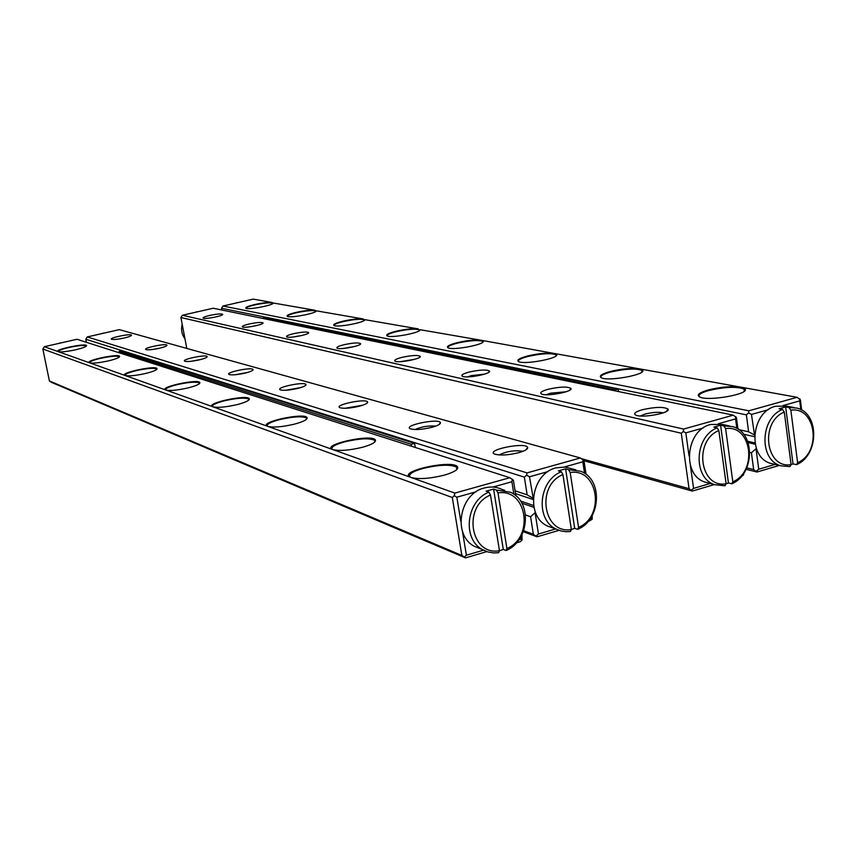 <?xml version="1.0" encoding="UTF-8"?>
<svg xmlns="http://www.w3.org/2000/svg" width="857" height="857" viewBox="0 0 857 857"><rect width="100%" height="100%" fill="white"/><g stroke="black" fill="none" stroke-linecap="round" stroke-linejoin="round"><path stroke-width="1.29" d="M119.316 352.816L119.048 351.466L411.274 444.258L411.617 446.293M415.291 447.461L414.606 443.38L121.373 350.931L119.048 351.466M414.606 443.38L411.274 444.258M618.186 389.067L265.724 317.411L263.528 317.915L615.144 389.881L618.186 389.067L618.55 391.563M615.144 389.881L615.294 390.899M263.656 318.6L263.528 317.915M238.289 302.532L236.693 302.885M237.475 302.714L236.746 302.575M235.054 303.271L236.414 302.96M231.24 304.139L233.393 303.646M562.931 474.574L571.351 529.497L570.451 531.479L566.306 531.715L561.217 531.019L556.407 529.23C535.175 520.006 538.464 480.531 561.292 471.746L562.931 474.574C535.529 485.533 543.274 534.757 571.351 529.497M570.205 472.518L578.561 527.376C605.428 516.332 598.24 467.89 570.205 472.518L568.555 469.7L565.599 468.833L558.357 470.868L561.292 471.746M568.555 469.7L580.585 471.232C603.221 479.149 601.068 519.995 577.65 529.347L578.561 527.376M571.319 529.583L574.683 528.308L577.65 529.347M575.915 469.872L565.159 467.033L556.086 467.858C531.104 473.46 524.987 516.321 547.698 526.123L553.076 528.041M565.599 468.833L574.683 528.308M490.493 495.035L499.46 550.73L498.656 552.701L493.793 552.947L487.869 551.951L482.373 549.551C461.987 538.903 466.251 500.863 488.897 492.143L490.493 495.035C462.212 506.294 470.461 556.204 499.46 550.73M497.992 492.925L506.905 548.534C534.618 537.189 526.959 488.083 497.992 492.925L496.385 490.033L493.6 489.09L486.123 491.19L488.897 492.143M496.385 490.033L510.461 492.239C532.476 501.549 529.433 541.185 506.091 550.505L506.905 548.534M499.427 550.805L503.284 549.391L506.091 550.505M504.634 490.29L502.041 489.422C496.439 486.797 490.525 486.326 484.301 487.997C459.481 493.6 452.346 534.897 474.178 546.22L480.809 548.919M493.6 489.09L503.284 549.391M718.852 430.525L726.115 483.809L725.022 485.78L714.845 484.73C692.756 478.238 694.331 436.642 717.116 427.836L718.852 430.525C693.292 440.852 699.976 488.586 726.115 483.809M725.622 428.618L732.831 481.827C757.92 471.414 751.728 424.419 725.622 428.618L723.886 425.94L720.587 425.222L713.838 427.118L717.116 427.836M723.886 425.94L732.435 426.604C755.542 431.949 754.921 474.51 731.739 483.798L732.831 481.827M726.083 483.862L728.439 482.92L731.739 483.798M729.586 425.983L722.558 424.472L710.657 424.483C685.782 429.989 681.508 475.207 705.107 482.116L708.493 483.027M720.587 425.222L728.439 482.92M198.053 311.691L196.435 312.066M197.174 311.894L196.478 311.744M194.678 312.462L196.06 312.152M190.875 313.33L193.018 312.837M182.177 324.117C180.859 329.57 181.791 334.487 184.983 338.879M784.294 412.046L791.086 464.623L789.918 466.594L781.038 465.844C758.884 460.338 759.902 418.173 782.516 409.41L784.294 412.046C759.484 422.105 765.74 469.218 791.086 464.623M790.861 410.192L797.61 462.694C821.959 452.55 816.175 406.164 790.861 410.192L789.083 407.568L785.655 406.914L779.109 408.757L782.516 409.41M789.083 407.568L796.496 408.018C819.538 412.453 819.388 455.442 796.432 464.665L797.61 462.694M791.075 464.655L793.004 463.862L796.432 464.665M794.182 407.578L786.223 406.068L775.564 406.282C750.893 411.714 747.24 457.552 770.904 463.423L773.667 464.087M785.655 406.914L793.004 463.862M104.35 333.041L102.701 333.416M103.322 333.277L102.722 333.094M100.687 333.876L102.122 333.544M96.905 334.733L99.016 334.251M61.833 342.725L60.161 343.1M60.74 342.971L60.183 342.789M58.03 343.593L59.487 343.261M54.259 344.45L56.348 343.978M44.671 357.937L46.899 368.778M746.768 467.858L753.657 469.572L751.418 452.764L749.864 452.4M481.163 340.261L483.177 341.204C485.598 344.385 453.739 350.524 448.254 347.921C445.919 346.614 448.886 344.868 457.135 342.682C467.194 340.4 475.196 339.597 481.163 340.261L419.855 329.666C421.933 332.462 392.003 338.279 387.3 335.987C385.339 334.83 388.296 333.244 396.17 331.209C405.629 329.099 412.988 328.327 418.237 328.895L364.686 319.629C366.475 322.093 338.226 327.61 334.166 325.585C332.505 324.557 335.441 323.1 342.95 321.204C351.884 319.243 358.687 318.504 363.357 318.986L316.169 310.802C317.743 312.998 290.984 318.247 287.438 316.437C286.024 315.515 288.916 314.165 296.104 312.398C304.567 310.555 310.887 309.848 315.065 310.277L273.179 302.992C274.572 304.953 249.141 309.955 246.023 308.327C244.823 307.492 247.662 306.249 254.55 304.578C262.585 302.853 268.487 302.178 272.258 302.542L253.276 299.114L222.938 306.024L748.847 410.803L797.085 397.305L740.919 387.16L745.172 389.046C749.404 394.059 709.585 401.312 700.212 397.22C696.013 395.206 698.723 392.774 708.332 389.924C720.683 386.914 731.557 385.993 740.919 387.16L639.461 368.842L642.707 370.31C646.157 374.573 609.466 381.429 601.732 377.958C598.325 376.234 601.186 374.07 610.302 371.488C621.786 368.767 631.513 367.889 639.461 368.842L554.051 353.416L556.579 354.584C559.45 358.258 525.373 364.739 518.903 361.74C516.096 360.251 519.021 358.322 527.698 355.955C538.421 353.47 547.205 352.623 554.051 353.416L481.163 340.261M797.085 397.305L800.363 399.801L801.67 410.117M800.856 409.667L799.731 400.872L783.105 405.543M768.333 409.7L751.46 414.434L754.567 435.152M751.418 452.764L756.335 448.468M756.045 448.961L758.734 469.229L775.071 464.419M754.171 434.842L748.622 431.778L746.361 414.842L221.567 308.274L221.888 310.02M222.392 314.808L222.702 314.348C223.645 315.772 205.498 319.404 203.291 318.226C202.445 317.615 204.555 316.694 209.622 315.462C216.939 313.951 221.299 313.576 222.702 314.348L222.713 314.423M748.622 431.778L738.755 429.636M779.302 465.437L756.977 472.014L746.093 469.304M743.662 434.274L754.492 436.652M748.172 442.63L755.146 444.215M807.165 455.742L806.587 456.502M756.977 472.014L753.657 469.572M222.938 306.024L221.567 308.274M746.361 414.842L748.675 412.903L748.847 410.803M758.734 469.229L756.42 471.114M748.675 412.903L751.46 414.434M799.731 400.872L799.849 398.816M744.572 390.963L743.983 388.992C736.495 386.378 724.743 386.893 708.728 390.535C700.919 392.774 697.769 394.863 699.269 396.802M642.204 371.809L641.743 370.353C635.573 368.231 625.203 368.789 610.645 372.034C603.135 374.113 599.954 375.987 601.111 377.68M556.15 355.784L555.786 354.702C550.601 352.934 541.335 353.523 527.998 356.458C520.788 358.376 517.617 360.079 518.496 361.568M482.791 342.168L482.502 341.354C478.067 339.875 469.7 340.475 457.402 343.143C450.493 344.932 447.354 346.496 447.997 347.813M419.512 330.47L419.287 329.859C415.441 328.595 407.814 329.195 396.405 331.638C389.774 333.319 386.689 334.744 387.15 335.923M364.375 320.304L364.182 319.832C360.808 318.75 353.802 319.35 343.164 321.6C336.822 323.175 333.791 324.492 334.091 325.553M315.879 311.391L315.719 311.027C312.741 310.095 306.27 310.673 296.308 312.773C290.212 314.24 287.256 315.462 287.416 316.426M272.912 303.496L272.783 303.217C270.116 302.403 264.095 302.971 254.733 304.931C248.894 306.324 246.002 307.459 246.055 308.338M515.078 490.825L527.151 494.832L524.366 477.145L85.796 339.254L86.407 342.286M592.251 515.496L592.166 519.321L587.709 521.881M559 530.344L537.06 536.803L523.306 531.704M580.328 457.97L119.294 329.634L87.243 336.94L527.034 472.893L580.328 457.97L583.971 460.53L586.059 474.382M523.67 530.719L533.354 534.297L530.59 516.76L535.432 512.336M525.545 514.971L530.59 516.76M518.849 452.646C508.48 455.153 500.509 455.667 494.918 454.189C484.312 450.161 525.652 441.655 527.666 447.429C528.03 449.1 525.084 450.846 518.849 452.646M431.789 427.343C422.287 429.571 415.206 430.085 410.524 428.886C401.815 425.608 439.052 417.905 440.423 422.683C440.627 424.129 437.745 425.683 431.789 427.343M359.212 406.25C350.459 408.264 344.086 408.768 340.1 407.782C332.805 405.061 366.7 398.034 367.632 402.051C367.717 403.315 364.911 404.718 359.212 406.25M297.797 388.392C289.666 390.224 283.881 390.728 280.443 389.903C274.24 387.61 305.349 381.151 305.97 384.589C305.981 385.704 303.249 386.978 297.797 388.392M245.145 373.095C237.56 374.777 232.268 375.259 229.258 374.563C223.913 372.613 252.665 366.646 253.072 369.613C253.008 370.599 250.373 371.767 245.145 373.095M199.51 359.822C192.407 361.375 187.522 361.858 184.855 361.258C180.206 359.576 206.933 354.037 207.18 356.63C207.073 357.519 204.512 358.58 199.51 359.822M159.563 348.221C152.889 349.656 148.357 350.117 145.979 349.602C141.898 348.135 166.869 342.982 166.986 345.253C166.847 346.057 164.373 347.042 159.563 348.221M124.319 337.979C118.02 339.318 113.799 339.768 111.656 339.308C108.036 338.033 131.464 333.212 131.507 335.226C131.335 335.944 128.946 336.865 124.319 337.979M535.122 512.861L538.442 534.018L555.636 528.962M590.173 518.806L591.362 518.453L591.191 517.285M584.549 473.321L582.814 461.805L564.452 466.969M548.126 471.554L529.476 476.792L533.258 498.42M533.932 507.333L521.87 503.209M533.215 499.545L515.518 493.621M532.808 498.11L527.151 494.832M87.243 336.94L85.796 339.254M524.366 477.145L526.637 475.153L527.034 472.893M537.06 536.803L533.354 534.297M526.637 475.153L529.476 476.792M582.814 461.805L583.156 459.577M538.442 534.018L536.171 535.946M592.166 519.321L591.362 518.453M120.205 338.794L123.237 338.215M153.071 349.42L160.152 348.081M191.154 361.29L201.095 359.426M234.968 374.777L247.512 372.463M285.692 390.278L300.796 387.557M344.953 408.296L362.747 405.211M415.013 429.539C421.623 426.668 428.532 425.522 435.72 426.122M499.053 454.96C506.658 451.275 514.661 450.054 523.049 451.275M733.303 415.152L213.232 308.241L182.391 315.258L683.597 429.068L733.303 415.152L736.442 417.627L737.984 429.121M743.737 473.343L743.608 474.885L741.155 476.674M714.299 484.591L692.274 491.072L584.003 460.755M581.689 458.741L689.06 488.672L681.283 433.224L180.923 317.518L186.794 348.424M690.378 465.447L693.581 488.394L710.228 483.487M736.849 428.436L735.574 418.902L718.434 423.712M703.211 427.986L685.825 432.871L689.049 455.967M248.969 324.032C256.789 322.403 261.481 322.039 263.056 322.928C264.117 324.514 245.027 328.327 242.52 327.02C241.524 326.335 243.677 325.339 248.969 324.032M293.394 333.716C301.782 331.959 306.86 331.584 308.638 332.612C309.859 334.401 289.709 338.419 286.827 336.962C285.649 336.201 287.845 335.108 293.394 333.716M343.946 344.728C352.977 342.811 358.526 342.457 360.561 343.646C361.954 345.682 340.615 349.924 337.283 348.274C335.901 347.417 338.119 346.228 343.946 344.728M401.976 357.369C411.778 355.28 417.862 354.937 420.23 356.341C421.858 358.676 399.158 363.164 395.27 361.279C393.609 360.294 395.838 358.997 401.976 357.369M469.282 372.034C479.974 369.721 486.722 369.41 489.518 371.092C491.457 373.781 467.194 378.537 462.598 376.373C460.595 375.248 462.823 373.802 469.282 372.034M548.287 389.239C560.049 386.678 567.613 386.411 570.966 388.446C573.312 391.585 547.216 396.641 541.72 394.102C539.267 392.806 541.453 391.188 548.287 389.239M642.322 409.732C655.391 406.839 663.982 406.657 668.106 409.164C670.977 412.86 642.696 418.237 636.033 415.249C633.002 413.717 635.091 411.874 642.322 409.732M182.391 315.258L180.923 317.518M681.283 433.224L683.34 431.489L683.597 429.068M692.274 491.072L689.06 488.672M735.574 418.902L735.777 416.523M683.34 431.489L685.825 432.871M743.608 474.885L743.158 474.167M693.581 488.394L691.535 490.075M640.211 415.988L645.042 414.07C652.573 412.26 658.658 411.853 663.307 412.838M546.263 394.734L550.633 393.17L566.091 391.767M467.515 376.876L471.339 375.623L484.462 374.155M400.594 361.633L414.895 359.244M343.089 348.478L354.841 346.442M293.233 336.994L302.382 335.366M249.783 326.828L255.975 325.714M522.02 534.65L522.02 540.114L520.017 541.828L516.439 542.877M165.894 390.042L165.744 389.989C158.256 387.15 199.435 378.419 199.885 382.725C199.735 384.204 195.782 385.929 188.026 387.91C177.56 390.256 170.179 390.963 165.894 390.042L212.74 406.743C204.041 403.411 248.605 393.92 249.355 398.923C249.291 400.594 245.188 402.49 237.068 404.622C225.852 407.171 217.807 407.9 212.922 406.818L267.641 426.325C257.4 422.351 305.96 411.971 307.127 417.852C307.17 419.748 302.939 421.848 294.401 424.151C282.339 426.957 273.501 427.707 267.866 426.411L332.612 449.497C320.379 444.687 373.727 433.256 375.495 440.262C375.698 442.448 371.317 444.794 362.361 447.3C349.302 450.407 339.49 451.178 332.912 449.604L410.717 477.349C395.805 471.436 455.024 458.731 457.67 467.236C458.088 469.775 453.589 472.421 444.162 475.174C429.946 478.656 418.934 479.438 411.103 477.499L454.831 493.096L509.84 477.703L76.98 339.276L44.371 346.699L58.147 351.606C53.059 349.752 86.589 342.746 86.568 345.66C86.278 346.731 82.733 348.081 75.93 349.72C67.189 351.595 61.286 352.238 58.233 351.649L89.503 362.79C83.761 360.679 119.509 353.17 119.594 356.458C119.337 357.648 115.663 359.104 108.571 360.84C99.316 362.854 92.995 363.518 89.599 362.832L125.068 375.473C118.545 373.041 156.81 364.964 157.045 368.703C156.842 370.031 153.028 371.617 145.615 373.459C135.792 375.623 128.978 376.309 125.186 375.527L165.894 390.042M49.395 380.958L461.869 555.443L452.303 497.488L42.85 349.024L49.395 380.958L51.677 382.426L465.512 557.886L461.869 555.443M509.84 477.703L513.397 480.22L515.86 495.785M486.808 551.608L465.512 557.886M513.879 494.253L511.897 481.73L492.946 487.055M476.096 491.789L456.835 497.199L460.809 521.335M462.448 531.233L466.39 555.207L483.487 550.173M518.978 539.739L521.002 539.139L520.681 537.125M452.303 497.488L454.296 495.71L454.831 493.096M44.371 346.699L42.85 349.024M522.02 540.114L521.002 539.139M466.39 555.207L464.398 556.932M511.897 481.73L512.357 479.159M454.296 495.71L456.835 497.199M86.278 346.164L86.171 345.885C83.836 345.028 77.987 345.585 68.646 347.556C61.672 349.228 58.201 350.599 58.233 351.649M119.294 357.048L119.155 356.673C116.552 355.687 110.274 356.255 100.333 358.376C92.984 360.176 89.396 361.654 89.556 362.822M156.713 369.399L156.563 368.906C153.628 367.76 146.847 368.339 136.242 370.631C128.475 372.57 124.758 374.188 125.079 375.484M199.51 383.55L199.327 382.897C195.996 381.558 188.636 382.136 177.249 384.622C169.033 386.721 165.187 388.51 165.712 389.967M248.926 399.93L248.712 399.051C244.877 397.477 236.821 398.044 224.545 400.765C215.825 403.058 211.85 405.029 212.632 406.7M306.635 419.116L306.367 417.927C301.9 416.031 293.008 416.588 279.682 419.587C270.416 422.105 266.323 424.311 267.416 426.229M374.905 441.891L374.573 440.252C369.281 437.948 359.362 438.473 344.803 441.816C334.926 444.59 330.727 447.097 332.237 449.325M456.952 469.379L456.513 467.086C450.118 464.237 438.913 464.698 422.887 468.468C412.324 471.554 408.061 474.424 410.096 477.06M307.074 418.473L306.495 418.623M754.91 442.887L747.668 441.259M533.59 505.501L520.553 501.056M556.407 529.23L547.698 526.123M482.373 549.551L474.178 546.22M714.845 484.73L705.107 482.116M781.038 465.844L770.904 463.423M743.983 388.992L744.283 391.221M641.743 370.353L641.989 372.002M555.786 354.702L555.979 355.934M482.502 341.354L482.652 342.297M419.287 329.859L419.405 330.577M364.182 319.832L364.279 320.389M556.172 355.13L556.579 354.584M642.257 370.888L642.707 370.31M744.669 389.678L745.172 389.046M166.612 345.81L166.986 345.253M206.698 357.305L207.18 356.63M252.461 370.47L253.072 369.613M305.199 385.693L305.97 384.589M366.614 403.486L367.632 402.051M439.052 424.579L440.423 422.683M525.769 449.979L527.666 447.429M666.243 411.564L668.106 409.164M569.605 390.267L570.966 388.446M488.49 372.484L489.518 371.092M419.437 357.433L420.23 356.341M359.951 344.503L360.561 343.646M308.156 333.298L308.638 332.612M262.671 323.475L263.056 322.928M156.563 368.906L156.67 369.442M199.327 382.897L199.467 383.604M248.712 399.051L248.884 399.983M306.367 417.927L306.592 419.159M374.573 440.252L374.863 441.933M456.513 467.086L456.899 469.432M375.045 440.894L375.495 440.262M306.72 418.43L307.127 417.852M457.167 467.922L457.67 467.236M248.98 399.458L249.355 398.923"/></g></svg>
